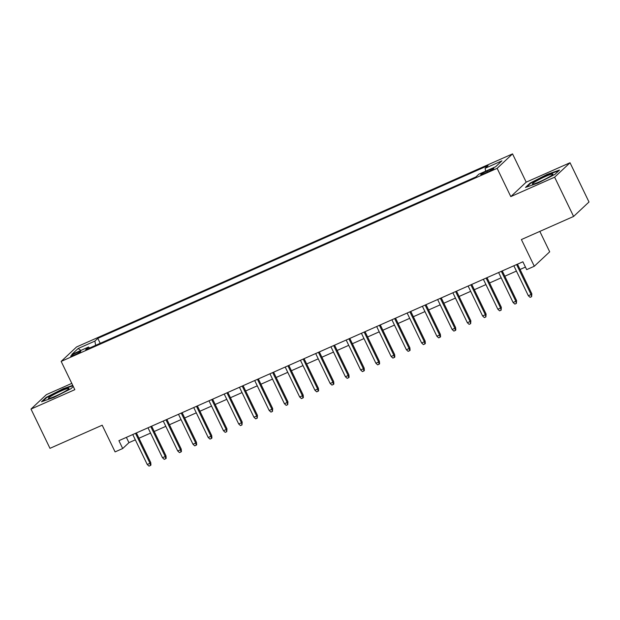 <?xml version="1.0" encoding="UTF-8"?>
<svg xmlns="http://www.w3.org/2000/svg" width="620" height="620" viewBox="0 0 620 620"><rect width="100%" height="100%" fill="white"/><g stroke="black" fill="none" stroke-linecap="round" stroke-linejoin="round"><path stroke-width="0.93" d="M74.4 355.035A5.611 0.574 -25.8 0 0 80.786 351.339A5.611 0.574 -25.8 0 0 77.066 352.532A5.611 0.574 -25.8 0 0 70.68 356.221A5.611 0.574 -25.8 0 0 74.4 355.035M71.788 383.385L46.399 394.63L31 409.076L49.972 448.33L102.184 425.204L115.088 451.895L122.706 448.524L128.952 442.664L135.323 439.844M512.538 153.892L76.57 346.96L61.163 361.406L497.139 168.338L512.538 153.892L526.202 182.156L510.795 196.602L554.621 177.196L570.028 162.75L526.202 182.156M570.028 162.75L589 201.996L573.601 216.442L521.389 239.56L534.293 266.251L549.692 251.805L539.826 231.399M554.621 177.196L573.601 216.442M534.293 266.251L526.667 269.63L522.877 261.779L118.916 440.673L122.706 448.524M490.281 169.562L486.925 171.05A5.433 0.558 -25.8 0 0 480.748 174.623A5.433 0.558 -25.8 0 0 484.344 173.468L487.7 171.98A5.433 0.558 -25.8 0 0 493.884 168.408A5.433 0.558 -25.8 0 0 490.281 169.562L490.738 170.516M89.567 348.029L88.567 347.029L85.653 349.757L475.896 176.94L478.811 174.212L495.574 166.788L501.906 160.851L485.135 168.276L488.049 165.54L97.813 338.357L94.899 341.093L95.635 345.34M88.567 347.029L71.796 354.454L78.128 348.517L94.899 341.093M510.795 196.602L497.139 168.338M31 409.076L74.826 389.67L61.163 361.406M138.965 438.232L150.567 433.093M154.209 431.481L165.811 426.343M169.454 424.731L181.055 419.593M184.698 417.981L196.3 412.843M199.942 411.231L211.544 406.092M215.187 404.472L226.788 399.334M230.431 397.722L242.033 392.584M245.675 390.972L257.277 385.834M260.919 384.222L272.521 379.084M276.163 377.471L287.765 372.333M291.408 370.721L303.01 365.583M306.652 363.971L318.254 358.833M321.888 357.221L333.498 352.083M337.133 350.471L348.742 345.332M352.377 343.72L363.979 338.582M367.621 336.97L379.223 331.832M382.865 330.22L394.467 325.082M398.11 323.469L409.712 318.331M413.354 316.719L424.956 311.581M428.598 309.969L440.2 304.831M443.843 303.219L455.444 298.081M459.087 296.469L470.689 291.33M474.331 289.718L485.933 284.58M489.575 282.968L501.177 277.83M504.82 276.218L516.421 271.079M520.064 269.46L525.435 267.081M126.387 437.364L128.952 442.664M485.646 171.182L485.135 168.276M100.208 343.317L97.813 338.357M78.128 348.517L80.894 350.424M547.15 174.398L530.115 183.086L525.481 187.434L537.865 183.094L554.9 174.406L559.534 170.058L547.15 174.398L547.336 174.778M72.749 385.369L63.155 388.724L46.128 397.42L41.486 401.768L53.878 397.428L70.913 388.74L73.292 386.5M530.34 183.551L530.115 183.086M46.353 397.885L46.128 397.42M63.341 389.112L63.155 388.724M516.6 264.554L531.077 294.508L531.828 293.81L531.627 296.662L531.077 294.508L528.333 295.724L513.856 265.771M531.828 293.81L517.499 264.159M531.627 296.662L530.1 297.337L528.333 295.724M539.95 181.598A11.393 1.163 -25.8 0 0 552.846 174.367A11.393 1.163 -25.8 0 0 545.368 176.522A11.393 1.163 -25.8 0 0 532.658 184.125A11.393 1.163 -25.8 0 0 539.95 181.598M526.644 187.031L530.65 183.264L547.15 174.848L558.767 170.779M65.898 390.863A11.393 1.163 -25.8 0 0 68.859 388.701A11.393 1.163 -25.8 0 0 63.232 390.058A11.393 1.163 -25.8 0 0 51.444 395.924A11.393 1.163 -25.8 0 0 48.662 398.459A11.393 1.163 -25.8 0 0 55.823 395.994A11.393 1.163 -25.8 0 0 65.898 390.863M42.648 401.357L46.663 397.598L63.163 389.174L72.935 385.756M501.355 271.304L515.832 301.258L516.584 300.56L516.382 303.413L515.832 301.258L513.089 302.475L498.612 272.521M516.584 300.56L502.254 270.909M516.382 303.413L514.856 304.087L513.089 302.475M486.111 278.054L500.596 308.008L501.34 307.311L501.138 310.163L500.596 308.008L497.845 309.225L483.368 279.271M501.34 307.311L487.01 277.659M501.138 310.163L499.611 310.845L497.845 309.225M470.867 284.812L485.351 314.759L486.096 314.061L485.894 316.913L485.351 314.759L482.608 315.975L468.123 286.022M486.096 314.061L471.766 284.41M485.894 316.913L484.367 317.595L482.608 315.975M455.623 291.563L470.107 321.509L470.851 320.811L470.65 323.671L470.107 321.509L467.364 322.726L452.879 292.772M470.851 320.811L456.521 291.16M470.65 323.671L469.123 324.345L467.364 322.726M440.378 298.313L454.863 328.267L455.607 327.562L455.824 330.026L455.406 330.421L454.863 328.267L452.12 329.476L437.635 299.522M455.607 327.562L441.277 297.91M455.406 330.421L453.879 331.096L452.12 329.476M425.134 305.063L439.619 335.017L440.363 334.312L440.58 336.776L440.161 337.172L439.619 335.017L436.875 336.226L422.39 306.272M440.363 334.312L426.033 304.66M440.161 337.172L438.635 337.846L436.875 336.226M409.89 311.813L424.375 341.767L425.126 341.062L425.336 343.526L424.917 343.922L424.375 341.767L421.631 342.976L407.146 313.022M425.126 341.062L410.789 311.411M424.917 343.922L423.39 344.596L421.631 342.976M394.653 318.564L409.13 348.517L409.882 347.812L410.091 350.277L409.673 350.672L409.13 348.517L406.387 349.726L391.902 319.781M409.882 347.812L395.545 318.161M409.673 350.672L408.146 351.346L406.387 349.726M379.409 325.314L393.886 355.268L394.638 354.562L394.847 357.027L394.428 357.422L393.886 355.268L391.142 356.477L376.666 326.531M394.638 354.562L380.3 324.919M394.428 357.422L392.902 358.096L391.142 356.477M364.165 332.064L378.642 362.018L379.394 361.313L379.603 363.777L379.184 364.173L378.642 362.018L375.898 363.235L361.421 333.281M379.394 361.313L365.056 331.669M379.184 364.173L377.658 364.847L375.898 363.235M348.921 338.815L363.397 368.768L364.149 368.063L364.358 370.528L363.94 370.923L363.397 368.768L360.654 369.985L346.177 340.031M364.149 368.063L349.812 338.419M363.94 370.923L362.421 371.597L360.654 369.985M333.676 345.565L348.153 375.519L348.905 374.813L349.114 377.286L348.696 377.673L348.153 375.519L345.41 376.735L330.933 346.781M348.905 374.813L334.575 345.17M348.696 377.673L347.177 378.347L345.41 376.735M318.432 352.315L332.909 382.269L333.661 381.563L333.87 384.036L333.452 384.423L332.909 382.269L330.166 383.486L315.688 353.532M333.661 381.563L319.331 351.92M333.452 384.423L331.933 385.097L330.166 383.486M303.188 359.065L317.665 389.019L318.417 388.314L318.626 390.786L318.207 391.173L317.665 389.019L314.921 390.236L300.444 360.282M318.417 388.314L304.087 358.67M318.207 391.173L316.688 391.848L314.921 390.236M287.944 365.815L302.421 395.769L303.172 395.064L303.382 397.536L302.963 397.924L302.421 395.769L299.677 396.986L285.2 367.032M303.172 395.064L288.842 365.42M302.963 397.924L301.444 398.598L299.677 396.986M272.699 372.566L287.176 402.519L287.928 401.814L287.726 404.674L287.176 402.519L284.433 403.736L269.956 373.783M287.928 401.814L273.598 372.171M287.726 404.674L286.2 405.348L284.433 403.736M257.455 379.316L271.932 409.27L272.684 408.564L272.482 411.424L271.932 409.27L269.188 410.486L254.712 380.533M272.684 408.564L258.354 378.921M272.482 411.424L270.956 412.099L269.188 410.486M242.211 386.066L256.696 416.02L257.44 415.315L257.238 418.175L256.696 416.02L253.944 417.237L239.467 387.283M257.44 415.315L243.11 385.671M257.238 418.175L255.711 418.849L253.944 417.237M226.967 392.817L241.451 422.77L242.195 422.073L241.994 424.925L241.451 422.77L238.708 423.987L224.223 394.033M242.195 422.073L227.865 392.421M241.994 424.925L240.467 425.599L238.708 423.987M211.722 399.567L226.207 429.521L226.951 428.823L226.749 431.675L226.207 429.521L223.463 430.737L208.979 400.784M226.951 428.823L212.621 399.171M226.749 431.675L225.223 432.349L223.463 430.737M196.478 406.317L210.963 436.271L211.707 435.573L211.924 438.038L211.505 438.425L210.963 436.271L208.219 437.488L193.734 407.534M211.707 435.573L197.377 405.922M211.505 438.425L209.978 439.1L208.219 437.488M181.234 413.067L195.719 443.021L196.463 442.324L196.68 444.788L196.261 445.175L195.719 443.021L192.975 444.238L178.49 414.284M196.463 442.324L182.133 412.672M196.261 445.175L194.734 445.85L192.975 444.238M165.99 419.818L180.474 449.771L181.226 449.074L181.435 451.538L181.017 451.926L180.474 449.771L177.731 450.988L163.246 421.034M181.226 449.074L166.888 419.422M181.017 451.926L179.49 452.608L177.731 450.988M150.753 426.575L165.23 456.521L165.982 455.824L166.191 458.289L165.773 458.676L165.23 456.521L162.487 457.738L148.002 427.785M165.982 455.824L151.644 426.173M165.773 458.676L164.246 459.358L162.487 457.738M135.509 433.326L149.986 463.272L150.738 462.574L150.947 465.039L150.528 465.434L149.986 463.272L147.242 464.489L132.765 434.535M150.738 462.574L136.4 432.923M150.528 465.434L149.001 466.108L147.242 464.489M487.436 172.097L486.925 171.05"/></g></svg>
